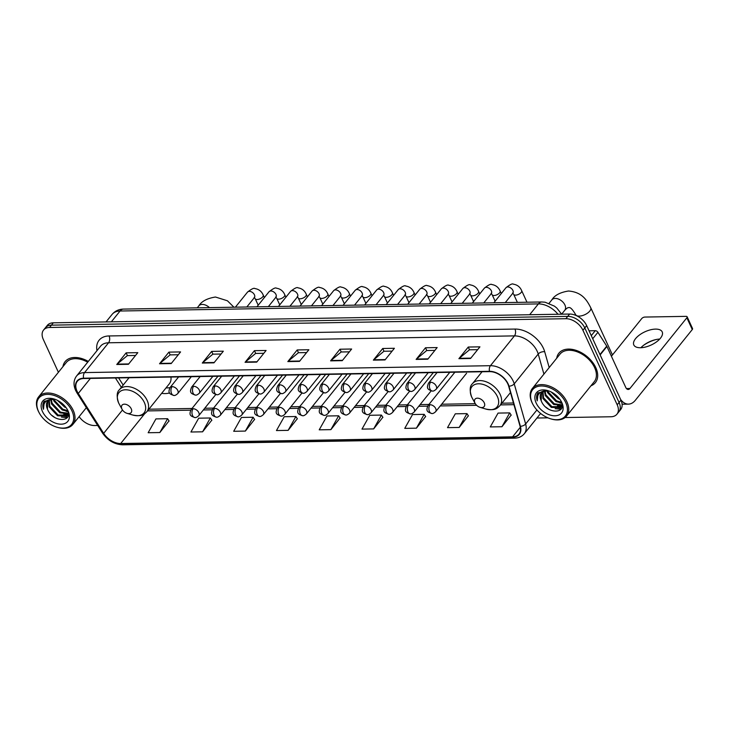 <?xml version="1.0" encoding="UTF-8"?>
<svg xmlns="http://www.w3.org/2000/svg" width="729" height="729" viewBox="0 0 729 729"><rect width="100%" height="100%" fill="white"/><g stroke="black" fill="none" stroke-linecap="round" stroke-linejoin="round"><path stroke-width="1.09" d="M161.647 393.35A25.889 16.676 -141.2 0 0 169.629 392.949M177.976 377.713A25.889 16.676 -141.2 0 0 177.803 376.92M565.084 417.544L610.948 416.76A14.653 9.441 -141.2 0 0 616.953 414.181L620.698 409.525A14.653 9.441 -141.2 0 0 620.944 400.139L586.672 325.617A14.653 9.441 -141.2 0 0 569.595 314.053L53.299 322.819A14.653 9.441 -141.2 0 0 47.303 325.398L45.426 327.731A14.653 9.441 -141.2 0 1 51.431 325.152A14.653 9.441 -141.2 0 0 45.426 327.731L43.549 330.055A14.653 9.441 -141.2 0 0 43.303 339.441L58.402 372.282M616.953 414.181A14.653 9.441 -141.2 0 0 617.199 404.795L582.927 330.273A14.653 9.441 -141.2 0 0 565.85 318.71L567.727 316.377L51.431 325.152L567.727 316.377A14.653 9.441 -141.2 0 1 584.795 327.95A14.653 9.441 -141.2 0 0 567.727 316.377L569.595 314.053M617.199 404.795L619.076 402.472L584.795 327.95L619.076 402.472A14.653 9.441 -141.2 0 1 618.821 411.858A14.653 9.441 -141.2 0 0 619.076 402.472L620.944 400.139M590.946 385.805A23.446 15.099 -141.2 0 0 595.383 382.625A23.446 15.099 -141.2 0 0 595.784 367.607A23.446 15.099 -141.2 0 0 577.578 350.886A23.446 15.099 -141.2 0 0 558.861 353.219A23.446 15.099 -141.2 0 0 556.71 358.24A23.446 15.099 -141.2 0 1 558.861 353.219A23.446 15.099 -141.2 0 1 577.578 350.886A23.446 15.099 -141.2 0 1 595.784 367.607A23.446 15.099 -141.2 0 1 595.383 382.625A23.446 15.099 -141.2 0 1 590.946 385.805M77.083 391.282A15.628 10.069 38.8 0 1 77.347 381.267A15.628 10.069 38.8 0 1 83.753 378.524L489.633 371.626A15.628 10.069 38.8 0 1 508.66 386.142L520.069 426.274A15.628 10.069 38.8 0 1 518.993 434.101A15.628 10.069 38.8 0 1 512.587 436.853L120.695 443.514A15.628 10.069 38.8 0 1 103.673 433.345L78.276 393.46A15.628 10.069 38.8 0 1 77.083 391.282M76.773 391.291A16.02 10.315 -141.2 0 0 77.994 393.523L103.39 433.409A16.02 10.315 -141.2 0 0 120.832 443.824L512.733 437.163A16.02 10.315 -141.2 0 0 520.406 426.319L508.997 386.197A16.02 10.315 -141.2 0 0 489.487 371.307L83.607 378.205A16.02 10.315 -141.2 0 0 76.773 391.291M470.551 358.477L479.928 346.84L468.264 347.04L458.896 358.677L470.551 358.477M477.659 349.665L469.458 349.802L459.243 358.322A3.909 2.369 89 0 0 458.896 358.677M469.531 349.802L468.264 347.04M427.786 359.206L437.163 347.569L425.499 347.76L416.131 359.406L427.786 359.206M434.894 350.385L426.693 350.531L416.478 359.051A3.909 2.369 89 0 0 416.131 359.406M426.766 350.521L425.499 347.76M385.021 359.935L394.398 348.289L382.734 348.489L373.357 360.135L385.021 359.935M392.129 351.114L383.928 351.25L373.713 359.78A3.909 2.369 89 0 0 373.357 360.135M384.001 351.25L382.734 348.489M342.256 360.664L351.633 349.018L339.969 349.218L330.592 360.855L342.256 360.664M349.355 351.843L341.163 351.979L330.948 360.5A3.909 2.369 89 0 0 330.592 360.855M341.236 351.979L339.969 349.218M128.432 364.29L137.808 352.654L126.144 352.854L116.768 364.491L128.432 364.29M135.53 355.479L127.338 355.615L117.114 364.136A3.909 2.369 89 0 0 116.768 364.491M127.411 355.615L126.144 352.854M171.197 363.571L180.573 351.925L168.909 352.125L159.533 363.762L171.197 363.571M178.295 354.75L170.103 354.886L159.879 363.406A3.909 2.369 89 0 0 159.533 363.762M170.176 354.886L168.909 352.125M213.962 362.842L223.338 351.196L211.674 351.396L202.298 363.042L213.962 362.842M221.06 354.021L212.868 354.157L202.644 362.687A3.909 2.369 89 0 0 202.298 363.042M212.941 354.157L211.674 351.396M256.726 362.113L266.103 350.476L254.439 350.667L245.062 362.313L256.726 362.113M263.825 353.292L255.633 353.437L245.409 361.958A3.909 2.369 89 0 0 245.062 362.313M255.706 353.428L254.439 350.667M299.491 361.384L308.868 349.747L297.204 349.947L287.827 361.584L299.491 361.384M306.59 352.572L298.398 352.708L288.174 361.229A3.909 2.369 89 0 0 287.827 361.584M298.471 352.708L297.204 349.947M88.3 361.429A23.446 15.099 -141.2 0 0 65.118 361.611A23.446 15.099 -141.2 0 0 62.958 366.623A23.446 15.099 -141.2 0 1 65.118 361.611A23.446 15.099 -141.2 0 1 88.3 361.429M565.85 318.71L49.554 327.476A14.653 9.441 -141.2 0 0 43.549 330.055M79.124 416.651A14.653 9.441 -141.2 0 0 94.652 425.536L97.695 425.481M536.954 418.018L547.907 417.835M416.414 428.178L424.187 414.345L412.532 414.546L404.75 428.379L416.414 428.178L425.618 416.541M459.179 427.449L466.961 413.616L455.297 413.817L447.515 427.65L459.179 427.449L468.382 415.812M501.944 426.729L509.726 412.896L498.062 413.088L490.28 426.921L501.944 426.729L511.147 415.083M288.119 430.356L295.892 416.523L284.228 416.724L276.455 430.557L288.119 430.356L297.323 418.719M245.354 431.085L253.127 417.252L241.463 417.453L233.69 431.286L245.354 431.085L254.558 419.448M202.589 431.814L210.362 417.981L198.698 418.182L190.925 432.015L202.589 431.814L211.793 420.177M159.824 432.543L167.597 418.71L155.933 418.902L148.16 432.734L159.824 432.543L169.028 420.897M373.649 428.907L381.422 415.074L369.767 415.275L361.985 429.108L373.649 428.907L382.853 417.27M330.884 429.636L338.657 415.803L326.993 415.995L319.22 429.828L330.884 429.636L340.088 417.99M338.657 415.803L340.161 418.109M295.892 416.523L297.396 418.838M253.127 417.252L254.631 419.558M210.362 417.981L211.866 420.287M167.597 418.71L169.101 421.016M381.422 415.074L382.925 417.38M424.187 414.345L425.69 416.651M466.961 413.616L468.455 415.931M509.726 412.896L511.22 415.202M71.98 410.956A21.004 13.532 -141.2 0 0 47.503 394.371A21.004 13.532 -141.2 0 0 38.546 411.521A21.004 13.532 -141.2 0 0 39.293 413.015A21.004 13.532 -141.2 0 0 56.944 427.221A21.004 13.532 -141.2 0 0 71.98 410.956M56.944 427.221L57.491 427.376A21.979 14.161 -141.2 0 0 72.854 424.442A21.979 14.161 -141.2 0 0 73.228 410.363A21.979 14.161 -141.2 0 0 56.151 394.681A21.979 14.161 -141.2 0 0 38.61 396.877A21.979 14.161 -141.2 0 0 38.236 410.956A21.979 14.161 -141.2 0 0 39.02 412.514L39.293 413.015M87.69 362.195A21.979 14.161 -141.2 0 0 66.257 362.532L38.61 396.877M66.148 407.721L64.589 407.046L57.299 400.285M64.927 406.19L59.049 401.242M68.016 411.429L62.247 409.953L53.873 401.059L53.253 399.073M67.779 410.682L62.831 409.224L54.456 400.33L54.028 399.091M68.389 413.717L59.906 412.86L51.531 403.966L50.711 399.346M68.362 413.252L60.489 412.14L52.114 403.237L51.276 399.219M68.389 413.872L66.895 416.095L57.564 415.776L49.189 406.882L48.852 400.148M68.38 414.4L67.587 415.402M67.861 415.02L58.147 415.047L49.772 406.153L49.262 399.902M54.347 399.091L44.159 401.351C42.674 403.447 42.446 406.08 43.476 409.251C43.02 402.9 46.073 399.51 52.643 399.091A12.211 7.864 -141.2 0 0 47.64 401.242A12.211 7.864 -141.2 0 0 47.431 409.06L47.804 401.041M52.643 399.091L54.456 399.127M42.437 411.457A16.12 10.379 -141.2 0 0 61.218 424.187A16.12 10.379 -141.2 0 0 68.089 411.019A16.12 10.379 -141.2 0 0 67.587 410.008A16.12 10.379 -141.2 0 0 53.837 398.936A16.12 10.379 -141.2 0 0 42.437 411.457M47.431 409.06C52.561 423.011 74.158 422.647 67.35 409.634M43.476 409.251L44.341 401.141M54.821 417.535L52.096 415.53M67.505 417.207L63.833 417.225M68.171 414.464L66.175 414.309M67.259 417.553L61.446 417.097M67.979 414.819L63.797 414.19M68.107 411.748L66.139 411.284M131.238 408.805A5.859 3.773 -141.2 0 0 124.404 404.176A5.859 3.773 -141.2 0 0 121.907 408.96A5.859 3.773 -141.2 0 0 122.117 409.37A5.859 3.773 -141.2 0 0 127.037 413.343A5.859 3.773 -141.2 0 0 131.238 408.805M166.021 387.919A23.2 14.944 -141.2 0 0 170.012 387.6M129.051 377.75L119.465 389.66A17.587 11.327 -141.2 0 1 133.498 387.91A17.587 11.327 -141.2 0 1 147.158 400.449A17.587 11.327 -141.2 0 1 146.857 411.712L169.319 383.818A17.587 11.327 -141.2 0 0 170.951 377.039M484.247 402.8A5.859 3.773 -141.2 0 0 477.413 398.171A5.859 3.773 -141.2 0 0 474.916 402.964A5.859 3.773 -141.2 0 0 475.126 403.374A5.859 3.773 -141.2 0 0 480.046 407.338A5.859 3.773 -141.2 0 0 484.247 402.8M656.191 339.514A19.537 9.14 -24.7 0 0 643.516 345.346M640.891 347.724A15.628 7.308 155.3 0 1 644.108 344.899A15.628 7.308 155.3 0 1 655.462 339.678A15.628 7.308 155.3 0 1 659.699 339.076M655.508 329.107A15.628 7.308 -24.7 0 0 639.57 334.921A15.628 7.308 -24.7 0 0 633.811 344.954A15.628 7.308 -24.7 0 0 640.509 347.733A15.628 7.308 -24.7 0 0 656.446 341.928A15.628 7.308 -24.7 0 0 662.205 331.886A15.628 7.308 -24.7 0 0 655.508 329.107M591.283 335.632L595.256 330.693L589.059 330.802M620.661 399.51A19.537 11.828 89 0 0 628.462 404.121A19.537 11.828 89 0 0 635.342 400.267L692.277 329.544L686.864 317.78L629.929 388.502A4.884 2.952 -91 0 1 628.207 389.468A4.884 2.952 -91 0 1 625.783 387.491L606.92 346.485L600.14 354.905M686.864 317.78A2.442 1.139 -24.7 0 0 687.137 316.796L692.55 328.56A2.442 1.139 155.3 0 1 692.277 329.544M687.137 316.796A2.442 1.139 -24.7 0 0 686.089 316.359L644.883 317.06A2.442 1.139 -24.7 0 0 641.766 318.546L611.412 356.253M595.256 330.693A2.442 1.576 38.8 0 1 597.917 332.287L606.738 346.138A2.442 1.576 38.8 0 1 606.92 346.485M565.722 402.563A21.004 13.532 -141.2 0 0 541.255 385.987A21.004 13.532 -141.2 0 0 532.288 403.137A21.004 13.532 -141.2 0 0 533.045 404.622A21.004 13.532 -141.2 0 0 550.687 418.829A21.004 13.532 -141.2 0 0 565.722 402.563M550.687 418.829L551.233 418.993A21.979 14.161 -141.2 0 0 566.597 416.049A21.979 14.161 -141.2 0 0 566.971 401.971A21.979 14.161 -141.2 0 0 549.903 386.297A21.979 14.161 -141.2 0 0 532.352 388.484A21.979 14.161 -141.2 0 0 531.979 402.563A21.979 14.161 -141.2 0 0 532.771 404.121L533.045 404.622M566.597 416.049L594.244 381.704A21.979 14.161 -141.2 0 0 594.618 367.626A21.979 14.161 -141.2 0 0 577.55 351.952A21.979 14.161 -141.2 0 0 560 354.139L532.352 388.484M559.89 399.337L558.332 398.654L551.042 391.892M558.669 397.797L552.792 392.849M561.767 403.037L555.99 401.561L547.616 392.667L546.996 390.68M561.521 402.29L556.582 400.832L548.208 391.938L547.771 390.698M562.132 405.333L553.648 404.477L545.274 395.583L544.454 390.954M562.105 404.859L554.24 403.748L545.857 394.854L545.019 390.826M562.141 405.479L560.637 407.702L551.306 407.383L542.932 398.49L542.595 391.755M562.123 406.017L561.339 407.01M561.612 406.627L551.889 406.654L543.515 397.761L543.005 391.509M548.09 390.698L537.911 392.958C536.416 395.054 536.189 397.688 537.227 400.868C536.763 394.507 539.815 391.118 546.385 390.698A12.211 7.864 -141.2 0 0 541.383 392.849A12.211 7.864 -141.2 0 0 541.173 400.677L541.556 392.649M546.385 390.698L548.199 390.735M536.179 403.064A16.12 10.379 -141.2 0 0 554.96 415.794A16.12 10.379 -141.2 0 0 561.84 402.636A16.12 10.379 -141.2 0 0 561.33 401.615A16.12 10.379 -141.2 0 0 547.588 390.553A16.12 10.379 -141.2 0 0 536.179 403.064M541.173 400.677C546.303 414.628 567.909 414.254 561.093 401.242M537.227 400.868L538.093 392.749M548.563 409.142L545.839 407.137M561.257 408.814L557.576 408.832M561.913 406.071L559.918 405.925M561.011 409.169L555.197 408.714M561.731 406.436L557.539 405.798M561.849 403.356L559.881 402.891M557.967 314.245A19.537 12.584 -141.2 0 0 538.385 303.902L120.057 311.01A19.537 12.584 -141.2 0 0 112.056 314.445C115.009 310.982 118.818 309.196 123.502 309.087L541.829 301.97A9.769 5.914 -91 0 0 538.385 303.902L529.664 314.728M111.346 321.835L120.057 311.01A9.769 5.914 -91 0 1 123.502 309.087M53.299 322.819L49.554 327.476M586.672 325.617L582.927 330.273M96.975 350.667A24.422 15.728 38.8 0 1 109.086 335.951L514.975 329.061A4.884 2.952 -91 0 1 514.437 335.887L108.548 342.785A19.537 12.584 -141.2 0 0 100.547 346.22L76.554 376.027A19.537 12.584 38.8 0 1 84.555 372.592A4.884 2.952 89 0 0 83.607 378.205M514.975 329.061A24.422 15.728 38.8 0 1 543.433 348.334A24.422 15.728 38.8 0 1 544.7 351.752L549.201 367.562M508.997 386.197A4.884 2.761 -15.9 0 0 514.227 383.846L538.221 354.039A19.537 12.584 -141.2 0 0 537.2 351.314A19.537 12.584 -141.2 0 0 514.437 335.887L490.444 365.694A19.537 12.584 38.8 0 1 514.227 383.846L525.636 423.968A19.537 12.584 38.8 0 1 524.288 433.755L540.617 413.461M76.554 376.027C73.529 380.128 73.228 384.958 75.67 390.516L77.11 393.141A4.884 1.74 -32.5 0 0 77.994 393.523M77.11 393.141L102.497 433.026C107.737 440.498 114.453 444.426 122.663 444.818A4.884 2.952 -91 0 1 120.832 443.824M512.733 437.163A4.884 2.952 89 0 0 514.565 438.156C518.684 438.047 521.918 436.58 524.288 433.755M520.406 426.319A4.884 2.761 -15.9 0 0 525.636 423.968L536.899 409.98M102.497 433.026A4.884 1.74 -32.5 0 0 103.39 433.409M489.487 371.307A4.884 2.952 -91 0 1 490.444 365.694L84.555 372.592L108.548 342.785A4.884 2.952 -91 0 0 109.086 335.951M543.925 374.114L538.221 354.039A4.884 2.761 164.1 0 1 544.7 351.752M512.587 436.853L520.315 427.258M78.276 393.46L90.396 378.406M103.673 433.345L122.481 409.98M115.419 377.987L121.36 387.318M120.695 443.514L144.643 413.762M147.513 410.901L190.716 410.172M203.364 409.953L212.248 409.807M224.906 409.589L233.79 409.443M246.438 409.224L255.323 409.069M267.98 408.86L276.865 408.705M289.513 408.495L298.407 408.34M311.055 408.122L319.94 407.976M332.597 407.757L341.482 407.611M354.13 407.393L363.015 407.247M375.672 407.028L384.557 406.873M397.205 406.664L406.099 406.509M418.747 406.299L427.631 406.144M440.289 405.925L476.629 405.315M500.522 404.905L513.936 404.677M148.625 409.525A8.794 5.322 -91 0 1 150.028 409.188L192.019 408.468M299.783 361.028L288.174 361.229M257.018 361.757L245.409 361.958M214.253 362.486L202.644 362.687M171.488 363.215L159.879 363.406M128.723 363.935L117.114 364.136M342.548 360.308L330.948 360.5M385.313 359.579L373.713 359.78M428.078 358.85L416.478 359.051M470.843 358.121L459.243 358.322M197.258 307.829L198.826 305.879A8.301 5.349 38.8 0 1 202.225 304.421A8.301 5.349 38.8 0 1 209.442 307.62M146.857 411.712C144.187 414.218 142.383 416.924 132.796 415.038A16.156 10.406 -141.2 0 0 144.36 402.526A16.156 10.406 -141.2 0 0 125.543 389.778A16.156 10.406 -141.2 0 0 118.645 402.964A16.156 10.406 -141.2 0 0 119.228 404.112L118.617 402.9C116.476 396.394 116.758 391.983 119.465 389.66M549.092 303.291L551.835 299.883A8.301 5.349 38.8 0 1 555.234 298.425A8.301 5.349 38.8 0 1 564.911 304.977A8.301 5.349 38.8 0 1 564.765 310.299C566.643 308.285 567.982 307.392 568.766 307.629C570.26 307.018 572.557 309.351 575.637 314.636L576.019 315.466M551.835 299.883C554.559 295.318 560.109 292.356 568.483 291.017C581.788 292.065 586.672 299.737 590.727 307.693A8.301 3.882 155.3 0 1 587.665 313.023A8.301 3.882 155.3 0 1 579.2 316.113A8.301 3.882 155.3 0 1 575.637 314.636M497.369 396.53A16.156 10.406 -141.2 0 0 478.552 383.782A16.156 10.406 -141.2 0 0 471.654 396.968A16.156 10.406 -141.2 0 0 472.237 398.107L471.627 396.904C469.485 390.398 469.768 385.987 472.474 383.664A17.587 11.327 -141.2 0 1 486.507 381.914A17.587 11.327 -141.2 0 1 500.167 394.453A17.587 11.327 -141.2 0 1 499.866 405.716C497.196 408.222 495.392 410.928 485.806 409.042A16.156 10.406 -141.2 0 0 497.369 396.53M172.09 386.652A4.884 3.144 -141.2 0 0 170.085 387.509C167.807 392.831 169.146 393.924 173.976 395.455A4.884 2.952 -91 0 1 171.552 393.487A4.884 2.952 89 0 1 172.09 386.652A4.884 3.144 -141.2 0 1 177.785 390.507A4.884 3.144 -141.2 0 1 177.694 393.633C176.017 395.091 174.778 395.701 173.976 395.455M264.363 297.569L263.215 295.063A4.392 2.059 155.3 0 1 261.593 297.888A4.392 2.059 155.3 0 1 257.109 299.519A4.392 2.059 155.3 0 1 256.9 299.519A4.392 2.059 155.3 0 1 255.223 298.744L258.203 305.214M254.385 297.35L254.348 297.632A4.392 2.834 -141.2 0 0 254.43 294.817A4.392 2.834 -141.2 0 0 249.528 291.354A4.392 2.834 -141.2 0 0 247.505 292.119C251.587 288.903 254.056 287.718 254.922 288.575C258.85 289.185 261.62 291.354 263.215 295.063M193.632 386.288A4.884 3.144 -141.2 0 0 191.627 387.145C189.34 392.466 190.688 393.56 195.518 395.091A4.884 2.952 -91 0 1 193.085 393.122A4.884 2.952 89 0 1 193.632 386.288A4.884 3.144 -141.2 0 1 199.318 390.143A4.884 3.144 -141.2 0 1 199.236 393.268C197.559 394.726 196.32 395.328 195.518 395.091M285.905 297.204L284.757 294.698A4.392 2.059 155.3 0 1 283.134 297.523A4.392 2.059 155.3 0 1 278.651 299.154A4.392 2.059 155.3 0 1 278.432 299.154A4.392 2.059 155.3 0 1 276.765 298.371L279.745 304.85M275.917 296.985L275.89 297.268A4.392 2.834 -141.2 0 0 275.963 294.452A4.392 2.834 -141.2 0 0 271.06 290.989A4.392 2.834 -141.2 0 0 269.037 291.755C273.12 288.529 275.598 287.354 276.464 288.21C280.392 288.821 283.153 290.98 284.757 294.698M215.164 385.923A4.884 3.144 -141.2 0 0 213.169 386.78C210.881 392.093 212.23 393.195 217.051 394.726A4.884 2.952 -91 0 1 214.627 392.749A4.884 2.952 89 0 1 215.164 385.923A4.884 3.144 -141.2 0 1 220.86 389.778A4.884 3.144 -141.2 0 1 220.778 392.904C219.092 394.362 217.853 394.963 217.051 394.726M307.438 296.831L306.289 294.334A4.392 2.059 155.3 0 1 304.667 297.159A4.392 2.059 155.3 0 1 300.193 298.79A4.392 2.059 155.3 0 1 299.974 298.79A4.392 2.059 155.3 0 1 298.307 298.006L301.287 304.485M297.459 296.621L297.432 296.903A4.392 2.834 -141.2 0 0 297.505 294.088A4.392 2.834 -141.2 0 0 292.602 290.625A4.392 2.834 -141.2 0 0 290.579 291.39C294.662 288.165 297.131 286.98 297.997 287.846C301.934 288.456 304.695 290.616 306.289 294.334M236.706 385.55A4.884 3.144 -141.2 0 0 234.702 386.416C232.423 391.728 233.763 392.822 238.593 394.362A4.884 2.952 -91 0 1 236.169 392.384A4.884 2.952 89 0 1 236.706 385.55A4.884 3.144 -141.2 0 1 242.393 389.414A4.884 3.144 -141.2 0 1 242.31 392.539C240.634 393.997 239.394 394.599 238.593 394.362M328.979 296.466L327.831 293.969A4.392 2.059 155.3 0 1 326.209 296.794A4.392 2.059 155.3 0 1 321.726 298.425A4.392 2.059 155.3 0 1 321.507 298.425A4.392 2.059 155.3 0 1 319.84 297.642L322.819 304.121M318.992 296.256L318.965 296.539A4.392 2.834 -141.2 0 0 319.038 293.723A4.392 2.834 -141.2 0 0 314.144 290.251A4.392 2.834 -141.2 0 0 312.121 291.026C316.195 287.8 318.673 286.615 319.539 287.481C323.466 288.092 326.228 290.251 327.831 293.969M258.239 385.185A4.884 3.144 -141.2 0 0 256.243 386.051C253.956 391.364 255.305 392.457 260.125 393.997A4.884 2.952 -91 0 1 257.702 392.02A4.884 2.952 89 0 1 258.239 385.185A4.884 3.144 -141.2 0 1 263.934 389.04A4.884 3.144 -141.2 0 1 263.852 392.175C262.176 393.624 260.927 394.234 260.125 393.997M350.521 296.102L349.364 293.605A4.392 2.059 155.3 0 1 347.751 296.43A4.392 2.059 155.3 0 1 343.268 298.061A4.392 2.059 155.3 0 1 343.049 298.061A4.392 2.059 155.3 0 1 341.382 297.277L344.361 303.756M340.534 295.883L340.507 296.174A4.392 2.834 -141.2 0 0 340.58 293.359A4.392 2.834 -141.2 0 0 335.677 289.887A4.392 2.834 -141.2 0 0 333.654 290.661C337.737 287.436 340.215 286.251 341.081 287.108C345.008 287.718 347.769 289.887 349.364 293.605M279.781 384.821A4.884 3.144 -141.2 0 0 277.776 385.677C275.498 390.999 276.838 392.093 281.667 393.624A4.884 2.952 -91 0 1 279.243 391.655A4.884 2.952 89 0 1 279.781 384.821A4.884 3.144 -141.2 0 1 285.476 388.675A4.884 3.144 -141.2 0 1 285.385 391.81C283.709 393.259 282.469 393.87 281.667 393.624M372.054 295.737L370.906 293.24A4.392 2.059 155.3 0 1 369.284 296.056A4.392 2.059 155.3 0 1 364.801 297.696A4.392 2.059 155.3 0 1 364.591 297.687A4.392 2.059 155.3 0 1 362.914 296.913L365.894 303.392M362.067 295.518L362.04 295.81A4.392 2.834 -141.2 0 0 362.122 292.994A4.392 2.834 -141.2 0 0 357.219 289.522A4.392 2.834 -141.2 0 0 355.196 290.297C359.279 287.071 361.748 285.886 362.614 286.743C366.541 287.354 369.311 289.522 370.906 293.24M301.314 384.456A4.884 3.144 -141.2 0 0 299.318 385.313C297.031 390.635 298.38 391.728 303.209 393.259A4.884 2.952 -91 0 1 300.776 391.291A4.884 2.952 89 0 1 301.314 384.456A4.884 3.144 -141.2 0 1 307.009 388.311A4.884 3.144 -141.2 0 1 306.927 391.446C305.251 392.895 304.011 393.505 303.209 393.259M393.596 295.373L392.448 292.867A4.392 2.059 155.3 0 1 390.826 295.692A4.392 2.059 155.3 0 1 386.343 297.323A4.392 2.059 155.3 0 1 386.124 297.323A4.392 2.059 155.3 0 1 384.456 296.548L387.436 303.018M383.609 295.154L383.582 295.436A4.392 2.834 -141.2 0 0 383.654 292.621A4.392 2.834 -141.2 0 0 378.752 289.158A4.392 2.834 -141.2 0 0 376.729 289.923C380.811 286.707 383.29 285.522 384.156 286.379C388.083 286.989 390.844 289.158 392.448 292.867M322.856 384.092A4.884 3.144 -141.2 0 0 320.86 384.948C318.573 390.27 319.913 391.364 324.742 392.895A4.884 2.952 -91 0 1 322.318 390.926A4.884 2.952 89 0 1 322.856 384.092A4.884 3.144 -141.2 0 1 328.551 387.946A4.884 3.144 -141.2 0 1 328.469 391.072C326.783 392.53 325.544 393.131 324.742 392.895M415.129 295.008L413.981 292.502A4.392 2.059 155.3 0 1 412.359 295.327A4.392 2.059 155.3 0 1 407.876 296.958A4.392 2.059 155.3 0 1 407.666 296.958A4.392 2.059 155.3 0 1 405.998 296.174L408.978 302.653M405.151 294.789L405.124 295.072A4.392 2.834 -141.2 0 0 405.196 292.256A4.392 2.834 -141.2 0 0 400.294 288.793A4.392 2.834 -141.2 0 0 398.271 289.559C402.353 286.333 404.823 285.157 405.688 286.014C409.625 286.625 412.386 288.784 413.981 292.502M344.398 383.727A4.884 3.144 -141.2 0 0 342.393 384.584C340.115 389.897 341.454 390.999 346.284 392.53A4.884 2.952 -91 0 1 343.86 390.553A4.884 2.952 89 0 1 344.398 383.727A4.884 3.144 -141.2 0 1 350.084 387.582A4.884 3.144 -141.2 0 1 350.002 390.708C348.325 392.166 347.086 392.767 346.284 392.53M436.671 294.634L435.523 292.138A4.392 2.059 155.3 0 1 433.901 294.963A4.392 2.059 155.3 0 1 429.417 296.594A4.392 2.059 155.3 0 1 429.199 296.594A4.392 2.059 155.3 0 1 427.531 295.81L430.511 302.289M426.684 294.425L426.656 294.707A4.392 2.834 -141.2 0 0 426.729 291.892A4.392 2.834 -141.2 0 0 421.836 288.429A4.392 2.834 -141.2 0 0 419.813 289.194C423.886 285.968 426.365 284.784 427.23 285.65C431.158 286.26 433.919 288.42 435.523 292.138M365.931 383.354A4.884 3.144 -141.2 0 0 363.935 384.219C361.648 389.532 362.996 390.626 367.817 392.166A4.884 2.952 -91 0 1 365.393 390.188A4.884 2.952 89 0 1 365.931 383.354A4.884 3.144 -141.2 0 1 371.626 387.217A4.884 3.144 -141.2 0 1 371.544 390.343C369.867 391.801 368.619 392.402 367.817 392.166M458.213 294.27L457.056 291.773A4.392 2.059 155.3 0 1 455.443 294.598A4.392 2.059 155.3 0 1 450.959 296.229A4.392 2.059 155.3 0 1 450.741 296.229A4.392 2.059 155.3 0 1 449.073 295.445L452.053 301.924M448.226 294.06L448.198 294.343A4.392 2.834 -141.2 0 0 448.271 291.527A4.392 2.834 -141.2 0 0 443.369 288.055A4.392 2.834 -141.2 0 0 441.346 288.83C445.428 285.604 447.898 284.419 448.772 285.285C452.7 285.896 455.461 288.055 457.056 291.773M387.473 382.989A4.884 3.144 -141.2 0 0 385.468 383.855C383.19 389.168 384.529 390.261 389.359 391.801A4.884 2.952 -91 0 1 386.935 389.824A4.884 2.952 89 0 1 387.473 382.989A4.884 3.144 -141.2 0 1 393.159 386.844A4.884 3.144 -141.2 0 1 393.077 389.979C391.4 391.427 390.161 392.038 389.359 391.801M479.746 293.905L478.598 291.409A4.392 2.059 155.3 0 1 476.976 294.234A4.392 2.059 155.3 0 1 472.492 295.865A4.392 2.059 155.3 0 1 472.283 295.865A4.392 2.059 155.3 0 1 470.606 295.081L473.586 301.56M469.758 293.687L469.731 293.978A4.392 2.834 -141.2 0 0 469.804 291.163A4.392 2.834 -141.2 0 0 464.911 287.691A4.392 2.834 -141.2 0 0 462.888 288.465C466.97 285.239 469.44 284.055 470.305 284.911C474.233 285.522 477.003 287.691 478.598 291.409M409.005 382.625A4.884 3.144 -141.2 0 0 407.01 383.481C404.723 388.803 406.071 389.897 410.901 391.437A4.884 2.952 -91 0 1 408.468 389.459A4.884 2.952 89 0 1 409.005 382.625A4.884 3.144 -141.2 0 1 414.701 386.479A4.884 3.144 -141.2 0 1 414.619 389.614C412.942 391.063 411.703 391.673 410.901 391.437M501.288 293.541L500.14 291.044A4.392 2.059 155.3 0 1 498.518 293.86A4.392 2.059 155.3 0 1 494.034 295.5A4.392 2.059 155.3 0 1 493.815 295.5A4.392 2.059 155.3 0 1 492.148 294.716L495.128 301.195M491.3 293.322L491.273 293.614A4.392 2.834 -141.2 0 0 491.346 290.798A4.392 2.834 -141.2 0 0 486.443 287.326A4.392 2.834 -141.2 0 0 484.421 288.101C488.503 284.875 490.981 283.69 491.847 284.547C495.775 285.157 498.536 287.326 500.14 291.044M430.547 382.26A4.884 3.144 -141.2 0 0 428.543 383.117C426.265 388.439 427.604 389.532 432.434 391.063A4.884 2.952 -91 0 1 430.01 389.095A4.884 2.952 89 0 1 430.547 382.26A4.884 3.144 -141.2 0 1 436.243 386.115A4.884 3.144 -141.2 0 1 436.161 389.25C434.475 390.698 433.236 391.309 432.434 391.063M526.985 302.225L521.672 290.671A4.392 2.059 155.3 0 1 520.05 293.495A4.392 2.059 155.3 0 1 515.567 295.136A4.392 2.059 155.3 0 1 515.357 295.127A4.392 2.059 155.3 0 1 513.69 294.352L517.38 302.389M512.842 292.958L512.806 293.249A4.392 2.834 -141.2 0 0 512.888 290.424A4.392 2.834 -141.2 0 0 507.985 286.962A4.392 2.834 -141.2 0 0 505.962 287.727C510.045 284.51 512.514 283.326 513.38 284.182C517.308 284.793 520.078 286.962 521.672 290.671M193.103 408.75A4.884 3.144 -141.2 0 0 191.107 409.607C188.82 414.919 190.169 416.022 194.989 417.553A4.884 2.952 -91 0 1 192.565 415.576A4.884 2.952 89 0 1 193.103 408.75A4.884 3.144 -141.2 0 1 198.798 412.605A4.884 3.144 -141.2 0 1 198.716 415.73C197.03 417.188 195.791 417.79 194.989 417.553M214.645 408.377A4.884 3.144 -141.2 0 0 212.64 409.242C210.362 414.555 211.702 415.648 216.531 417.188A4.884 2.952 -91 0 1 214.107 415.211A4.884 2.952 89 0 1 214.645 408.377A4.884 3.144 -141.2 0 1 220.331 412.24A4.884 3.144 -141.2 0 1 220.249 415.366C218.572 416.824 217.333 417.425 216.531 417.188M236.178 408.012A4.884 3.144 -141.2 0 0 234.182 408.878C231.895 414.19 233.244 415.284 238.064 416.824A4.884 2.952 -91 0 1 235.64 414.847A4.884 2.952 89 0 1 236.178 408.012A4.884 3.144 -141.2 0 1 241.873 411.867A4.884 3.144 -141.2 0 1 241.791 415.001C240.114 416.45 238.875 417.061 238.064 416.824M257.72 407.648A4.884 3.144 -141.2 0 0 255.715 408.504C253.437 413.826 254.776 414.919 259.606 416.45A4.884 2.952 -91 0 1 257.182 414.482A4.884 2.952 89 0 1 257.72 407.648A4.884 3.144 -141.2 0 1 263.415 411.502A4.884 3.144 -141.2 0 1 263.333 414.637C261.647 416.086 260.408 416.696 259.606 416.45M279.262 407.283A4.884 3.144 -141.2 0 0 277.257 408.14C274.97 413.461 276.318 414.555 281.148 416.086A4.884 2.952 -91 0 1 278.715 414.118A4.884 2.952 89 0 1 279.262 407.283A4.884 3.144 -141.2 0 1 284.948 411.138A4.884 3.144 -141.2 0 1 284.866 414.272C283.189 415.721 281.95 416.332 281.148 416.086M300.795 406.919A4.884 3.144 -141.2 0 0 298.799 407.775C296.512 413.097 297.86 414.19 302.681 415.721A4.884 2.952 -91 0 1 300.257 413.753A4.884 2.952 89 0 1 300.795 406.919A4.884 3.144 -141.2 0 1 306.49 410.773A4.884 3.144 -141.2 0 1 306.408 413.899C304.722 415.357 303.483 415.958 302.681 415.721M322.336 406.554A4.884 3.144 -141.2 0 0 320.332 407.411C318.054 412.723 319.393 413.826 324.223 415.357A4.884 2.952 -91 0 1 321.799 413.379A4.884 2.952 89 0 1 322.336 406.554A4.884 3.144 -141.2 0 1 328.023 410.409A4.884 3.144 -141.2 0 1 327.941 413.534C326.264 414.992 325.025 415.594 324.223 415.357M343.869 406.181A4.884 3.144 -141.2 0 0 341.874 407.046C339.586 412.359 340.935 413.452 345.756 414.992A4.884 2.952 -91 0 1 343.332 413.015A4.884 2.952 89 0 1 343.869 406.181A4.884 3.144 -141.2 0 1 349.565 410.044A4.884 3.144 -141.2 0 1 349.483 413.17C347.806 414.628 346.557 415.229 345.756 414.992M365.411 405.816A4.884 3.144 -141.2 0 0 363.406 406.682C361.128 411.994 362.468 413.088 367.298 414.628A4.884 2.952 -91 0 1 364.874 412.65A4.884 2.952 89 0 1 365.411 405.816A4.884 3.144 -141.2 0 1 371.107 409.671A4.884 3.144 -141.2 0 1 371.015 412.805C369.339 414.254 368.099 414.865 367.298 414.628M386.953 405.452A4.884 3.144 -141.2 0 0 384.948 406.308C382.661 411.63 384.01 412.723 388.839 414.263A4.884 2.952 -91 0 1 386.406 412.286A4.884 2.952 89 0 1 386.953 405.452A4.884 3.144 -141.2 0 1 392.639 409.306A4.884 3.144 -141.2 0 1 392.557 412.441C390.881 413.89 389.641 414.5 388.839 414.263M408.486 405.087A4.884 3.144 -141.2 0 0 406.49 405.944C404.203 411.265 405.543 412.359 410.372 413.89A4.884 2.952 -91 0 1 407.948 411.921A4.884 2.952 89 0 1 408.486 405.087A4.884 3.144 -141.2 0 1 414.181 408.942A4.884 3.144 -141.2 0 1 414.099 412.076C412.414 413.525 411.174 414.136 410.372 413.89M430.028 404.723A4.884 3.144 -141.2 0 0 428.023 405.579C425.745 410.901 427.085 411.994 431.914 413.525A4.884 2.952 -91 0 1 429.49 411.557A4.884 2.952 89 0 1 430.028 404.723A4.884 3.144 -141.2 0 1 435.714 408.577A4.884 3.144 -141.2 0 1 435.632 411.703C433.955 413.161 432.716 413.771 431.914 413.525M629.929 388.502L626.457 388.566M599.976 354.54L606.738 346.138M597.917 332.287L592.713 338.748M112.056 314.445L106.033 321.926M561.658 314.181L556.801 308.039L554.45 306.153L545.082 302.216L541.829 301.97M122.663 444.818L514.565 438.156M148.926 409.151L150.028 409.188M204.731 408.258L213.561 408.103M226.272 407.885L235.093 407.739M247.814 407.52L256.635 407.374M269.347 407.156L278.168 407.01M290.889 406.791L299.71 406.636M312.422 406.427L321.252 406.272M333.964 406.062L342.785 405.907M355.497 405.688L364.327 405.543M377.039 405.324L385.86 405.178M398.581 404.959L407.402 404.814M420.114 404.595L428.944 404.44M441.656 404.231L475.281 403.656M501.889 403.201L513.453 403.009M118.617 377.932L123.165 385.067M86.359 407.666L72.854 424.442M198.826 305.879C201.55 301.314 207.1 298.361 215.474 297.022L227.43 300.785L233.927 307.21M127.037 413.343L132.796 415.038M122.117 409.37L119.228 404.112M590.727 307.693L612.46 354.95M482.06 371.754L472.474 383.664M510.482 392.539L499.866 405.716M480.046 407.338L485.806 409.042M475.126 403.374L472.237 398.107M561.649 314.172L564.765 310.299M254.193 297.314L255.223 298.744M235.385 307.182L247.505 292.119M178.623 376.911L170.085 387.509M246.821 306.991L254.348 297.632M191.335 376.693L177.694 393.633M275.726 296.949L276.765 298.371M256.918 306.818L269.037 291.755M200.165 376.547L191.627 387.145M268.363 306.617L275.89 297.268M212.877 376.328L199.236 393.268M297.268 296.575L298.307 298.006M278.46 306.453L290.579 291.39M221.698 376.173L213.169 386.78M289.905 306.253L297.432 296.903M234.41 375.964L220.778 392.904M318.801 296.211L319.84 297.642M299.993 306.08L312.121 291.026M243.24 375.809L234.702 386.416M311.438 305.888L318.965 296.539M255.952 375.599L242.31 392.539M340.343 295.846L341.382 297.277M321.535 305.715L333.654 290.661M264.773 375.444L256.243 386.051M332.98 305.524L340.507 296.174M277.494 375.225L263.852 392.175M361.885 295.482L362.914 296.913M343.077 305.351L355.196 290.297M286.315 375.08L277.776 385.677M354.513 305.159L362.04 295.81M299.027 374.861L285.385 391.81M383.418 295.117L384.456 296.548M364.609 304.986L376.729 289.923M307.848 374.715L299.318 385.313M376.055 304.795L383.582 295.436M320.569 374.496L306.927 391.446M404.959 294.753L405.998 296.174M386.151 304.622L398.271 289.559M329.39 374.351L320.86 384.948M397.587 304.421L405.124 295.072M342.101 374.132L328.469 391.072M426.492 294.379L427.531 295.81M407.684 304.257L419.813 289.194M350.931 373.977L342.393 384.584M419.129 304.057L426.656 294.707M363.643 373.767L350.002 390.708M448.034 294.015L449.073 295.445M429.226 303.884L441.346 288.83M372.464 373.613L363.935 384.219M440.671 303.692L448.198 294.343M385.185 373.403L371.544 390.343M469.576 293.65L470.606 295.081M450.759 303.519L462.888 288.465M394.006 373.248L385.468 383.855M462.204 303.328L469.731 293.978M406.718 373.029L393.077 389.979M491.109 293.286L492.148 294.716M472.301 303.155L484.421 288.101M415.539 372.883L407.01 383.481M483.746 302.963L491.273 293.614M428.26 372.665L414.619 389.614M512.651 292.921L513.69 294.352M493.843 302.79L505.962 287.727M437.081 372.519L428.543 383.117M505.279 302.599L512.806 293.249M449.793 372.3L436.161 389.25M217.962 376.237L191.107 409.607M215.748 394.571L198.716 415.73M239.504 375.872L212.64 409.242M237.289 394.207L220.249 415.366M261.037 375.508L234.182 408.878M258.822 393.842L241.791 415.001M282.579 375.143L255.715 408.504M280.364 393.478L263.333 414.637M304.121 374.779L277.257 408.14M301.897 393.104L284.866 414.272M325.653 374.414L298.799 407.775M323.439 392.74L306.408 413.899M347.195 374.041L320.332 407.411M344.981 392.375L327.941 413.534M368.728 373.676L341.874 407.046M366.514 392.011L349.483 413.17M390.27 373.312L363.406 406.682M388.056 391.646L371.015 412.805M411.803 372.947L384.948 406.308M409.589 391.282L392.557 412.441M433.345 372.583L406.49 405.944M431.131 390.908L414.099 412.076M454.887 372.218L428.023 405.579M466.56 373.284L435.632 411.703M628.462 404.121L622.101 404.221"/></g></svg>
